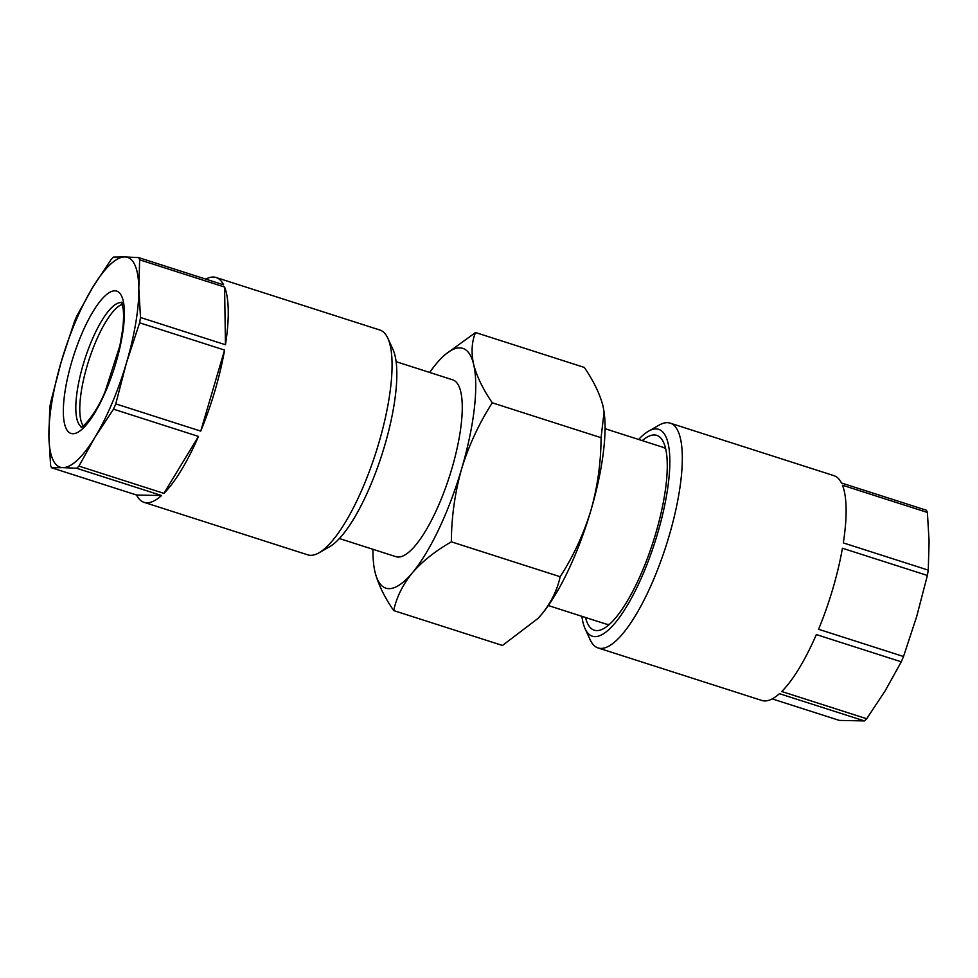 <?xml version="1.0" encoding="UTF-8"?>
<svg xmlns="http://www.w3.org/2000/svg" width="978" height="978" viewBox="0 0 978 978"><rect width="100%" height="100%" fill="white"/><g stroke="black" fill="none" stroke-linecap="round" stroke-linejoin="round"><path stroke-width="1.47" d="M609.575 624.233A92.861 26.406 107.8 0 1 605.761 623.976L548.328 605.553M642.24 440.626A102.311 29.095 107.8 0 1 663.561 442.374A102.311 29.095 107.8 0 1 655.847 533.059A102.311 29.095 107.8 0 1 610.48 623.389A102.311 29.095 107.8 0 1 603.891 628.451A102.311 29.095 107.8 0 1 585.516 617.473M581.898 616.311A108.607 30.88 -72.2 0 0 585.101 628.744L590.211 639.844A118.045 33.57 -72.2 0 0 598.071 647.949A118.045 33.57 -72.2 0 0 616.788 640.101A118.045 33.57 -72.2 0 0 673.708 518.927A118.045 33.57 -72.2 0 0 670.174 423.132A118.045 33.57 -72.2 0 0 659.074 425.149L648.451 431.225A108.607 30.88 -72.2 0 0 641.458 436.591A108.607 30.88 -72.2 0 0 638.61 439.464M670.174 423.132L833.977 475.675A118.045 33.57 -72.2 0 1 841.459 482.985L926.41 510.235A118.045 33.57 107.8 0 1 927.401 512.472L842.461 485.222A118.045 33.57 -72.2 0 1 843.317 542.9L928.256 570.137A118.045 33.57 107.8 0 1 927.376 575.467L842.425 548.23A118.045 33.57 -72.2 0 1 818.574 629.27L903.525 656.507A118.045 33.57 107.8 0 1 901.276 661.813L816.337 634.575A118.045 33.57 -72.2 0 1 781.74 691.519L866.691 718.757A118.045 33.57 107.8 0 1 865.542 719.869A118.045 33.57 107.8 0 1 864.405 720.92L839.344 720.407L772.229 698.891M585.101 628.744A108.607 30.88 -72.2 0 0 609.551 628.964A108.607 30.88 -72.2 0 0 665.297 502.264A108.607 30.88 -72.2 0 0 648.451 431.225M51.59 467.765L62.849 467.618A110.172 31.333 107.8 0 1 48.9 436.298A110.172 31.333 107.8 0 1 61.284 361.603A110.172 31.333 107.8 0 1 92.751 287.312A110.172 31.333 107.8 0 1 124.866 256.921L113.595 257.08A118.045 33.57 -72.2 0 0 111.309 259.243L92.751 287.312L76.724 316.187A118.045 33.57 -72.2 0 0 74.475 321.493L61.284 361.603L50.624 402.533A118.045 33.57 -72.2 0 0 49.744 407.863L48.9 436.298L50.599 465.528A118.045 33.57 -72.2 0 0 51.076 466.689A118.045 33.57 -72.2 0 0 51.59 467.765L136.541 495.015L161.59 495.528L76.651 468.279A118.045 33.57 -72.2 0 0 78.937 466.115L163.888 493.364L198.473 436.42L113.521 409.171A118.045 33.57 -72.2 0 0 115.771 403.877L200.722 431.115L224.573 350.075L139.622 322.826A118.045 33.57 -72.2 0 0 140.502 317.495L225.453 344.745L224.598 287.067L139.658 259.83A118.045 33.57 -72.2 0 0 139.169 258.669A118.045 33.57 -72.2 0 0 138.656 257.593L124.866 256.921A110.172 31.333 107.8 0 1 134.964 265.197A110.172 31.333 107.8 0 1 138.815 288.253L139.658 259.83M205.771 279.109A118.045 33.57 107.8 0 1 216.126 277.52L379.929 330.051A118.045 33.57 107.8 0 1 387.789 338.156A118.045 33.57 107.8 0 1 387.924 338.449A118.045 33.57 107.8 0 1 375.723 453.095A118.045 33.57 107.8 0 1 318.926 552.851A118.045 33.57 107.8 0 1 307.825 554.868L144.023 502.325A118.045 33.57 107.8 0 1 136.541 495.015M224.598 287.067A118.045 33.57 107.8 0 1 225.453 344.745M224.573 350.075A118.045 33.57 107.8 0 1 200.722 431.115M198.473 436.42A118.045 33.57 107.8 0 1 163.888 493.364M161.59 495.528A118.045 33.57 107.8 0 1 144.023 502.325M392.765 348.987A108.607 30.88 107.8 0 1 392.899 349.256A108.607 30.88 107.8 0 1 393.022 349.537A108.607 30.88 107.8 0 1 381.787 455.014A108.607 30.88 107.8 0 1 329.549 546.775L318.926 552.851M83.216 425.931A65.318 18.582 107.8 0 1 82.066 423.853A65.318 18.582 107.8 0 1 89.731 357.63A65.318 18.582 107.8 0 1 122.226 304.305M396.102 361.689L452.704 379.831A92.861 26.406 107.8 0 1 451.799 468.829A92.861 26.406 107.8 0 1 395.98 556.69L339.39 538.536M601.079 437.704L492.289 402.814C482.998 389.232 476.775 376.42 473.645 364.378C471.066 352.496 471.689 341.872 475.528 332.532L584.306 367.422C593.609 381.004 599.82 393.804 602.961 405.858L604.086 411.885L601.079 437.704C600.957 462.606 597.558 486.873 590.883 510.504A125.917 35.807 107.8 0 1 541.58 614.392A125.917 35.807 107.8 0 1 538.193 618.218A125.917 35.807 107.8 0 1 537.631 618.805M604.062 411.701A125.917 35.807 107.8 0 1 604.172 412.496A125.917 35.807 107.8 0 1 590.883 510.504C583.56 534.245 573.328 556.323 560.162 576.727C557.301 590.052 551.103 602.607 541.58 614.392L537.998 618.426L502.472 645.468L393.694 610.578C396.555 597.252 402.74 584.697 412.264 572.912C422.374 561.286 435.406 550.932 451.371 541.836C451.457 517.24 454.856 492.961 461.567 469.024C468.755 445.565 479 423.498 492.289 402.814M605.052 428.694L662.485 447.117A92.861 26.406 107.8 0 1 665.737 449.122M560.162 576.727L451.371 541.836M429.672 372.447A125.917 35.807 107.8 0 1 436.42 363.608A125.917 35.807 107.8 0 1 439.807 359.782A125.917 35.807 107.8 0 1 473.645 364.378A125.917 35.807 107.8 0 1 461.567 469.024A125.917 35.807 107.8 0 1 412.264 572.912A125.917 35.807 107.8 0 1 375.039 572.142C378.168 584.208 384.391 597.02 393.694 610.578M475.528 332.532L444.489 355.087M375.039 572.142A125.917 35.807 107.8 0 1 373.828 565.504A125.917 35.807 107.8 0 1 372.948 549.306M140.502 317.495L138.815 288.253A110.172 31.333 107.8 0 1 126.431 362.948L139.622 322.826M115.771 403.877L126.431 362.948A110.172 31.333 107.8 0 1 94.964 437.239L113.521 409.171M78.937 466.115L94.964 437.239A110.172 31.333 107.8 0 1 62.849 467.618L76.651 468.279M138.656 257.593L223.607 284.83A118.045 33.57 107.8 0 0 216.126 277.52M901.276 661.813L885.249 690.688L866.691 718.757M927.376 575.467L916.716 616.397L903.525 656.507M927.401 512.472L929.1 541.702L928.256 570.137M864.405 720.92L779.454 693.683A118.045 33.57 -72.2 0 1 761.874 700.48L598.071 647.949M121.749 296.407A74.768 21.259 107.8 0 1 106.223 390.051A74.768 21.259 107.8 0 1 65.966 428.144A74.768 21.259 107.8 0 1 81.492 334.5A74.768 21.259 107.8 0 1 121.749 296.407M121.565 302.642A65.318 18.582 -72.2 0 0 87.531 351.322A65.318 18.582 -72.2 0 0 78.106 422.594A65.318 18.582 -72.2 0 0 81.724 426.897M122.421 302.838L121.284 302.178L123.155 308.877C123.827 314.024 123.656 320.98 122.617 329.745L119.903 345.625L105.221 391.286C95 416.934 79.793 429.904 81.223 427.117M604.172 412.496L604.086 411.885M373.828 565.504L373.914 566.115M392.899 349.256L387.789 338.156"/></g></svg>
